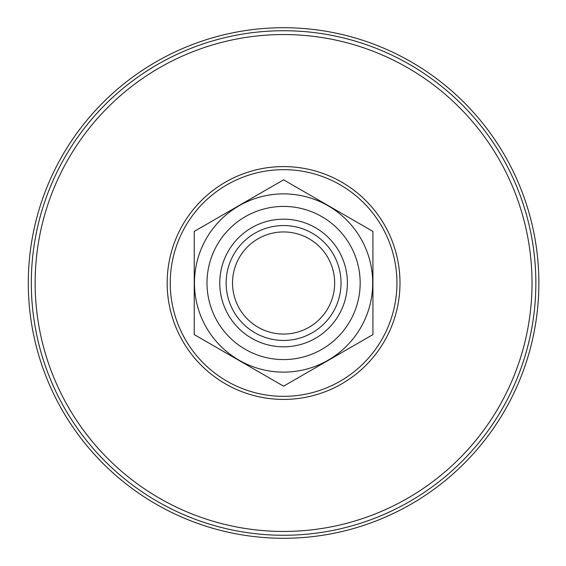<?xml version="1.0" encoding="UTF-8"?>
<svg xmlns="http://www.w3.org/2000/svg" width="566" height="566" viewBox="0 0 566 566"><rect width="100%" height="100%" fill="white"/><g stroke="black" fill="none" stroke-linecap="round" stroke-linejoin="round"><path stroke-width="0.85" d="M28.3 283A255.28 255.28 0 0 1 411.227 61.92A255.28 255.28 0 0 1 411.227 504.08A255.28 255.28 0 0 1 28.3 283M226.145 283A57.442 57.442 0 0 0 283.58 340.442A57.442 57.442 0 0 0 341.022 283A57.442 57.442 0 0 0 283.58 225.558A57.442 57.442 0 0 0 226.145 283M232.527 283A51.053 51.053 0 0 0 309.114 327.219A51.053 51.053 0 0 0 309.114 238.781A51.053 51.053 0 0 0 232.527 283M207 283A76.587 76.587 0 0 0 283.58 359.587A76.587 76.587 0 0 0 360.167 283A76.587 76.587 0 0 0 283.58 206.413A76.587 76.587 0 0 0 207 283M219.764 283A63.824 63.824 0 0 0 315.495 338.27A63.824 63.824 0 0 0 315.495 227.73A63.824 63.824 0 0 0 219.764 283M283.58 386.175L372.93 334.584L372.93 231.416L283.58 179.825L194.237 231.416L194.237 334.584L283.58 386.175M372.711 283A89.131 89.131 0 0 1 239.015 360.188A89.131 89.131 0 0 1 239.015 205.812A89.131 89.131 0 0 1 372.711 283M399.992 283A116.412 116.412 0 0 1 283.58 399.412A116.412 116.412 0 0 1 167.168 283A116.412 116.412 0 0 1 283.58 166.588A116.412 116.412 0 0 1 399.992 283M396.929 283A113.349 113.349 0 0 0 226.909 184.841A113.349 113.349 0 0 0 226.909 381.159A113.349 113.349 0 0 0 396.929 283M535.853 283A252.273 252.273 0 0 0 283.58 30.727A252.273 252.273 0 0 0 31.314 283A252.273 252.273 0 0 0 283.58 535.273A252.273 252.273 0 0 0 535.853 283M532.026 283A248.446 248.446 0 0 1 283.58 531.446A248.446 248.446 0 0 1 35.142 283A248.446 248.446 0 0 1 283.58 34.554A248.446 248.446 0 0 1 532.026 283"/></g></svg>
